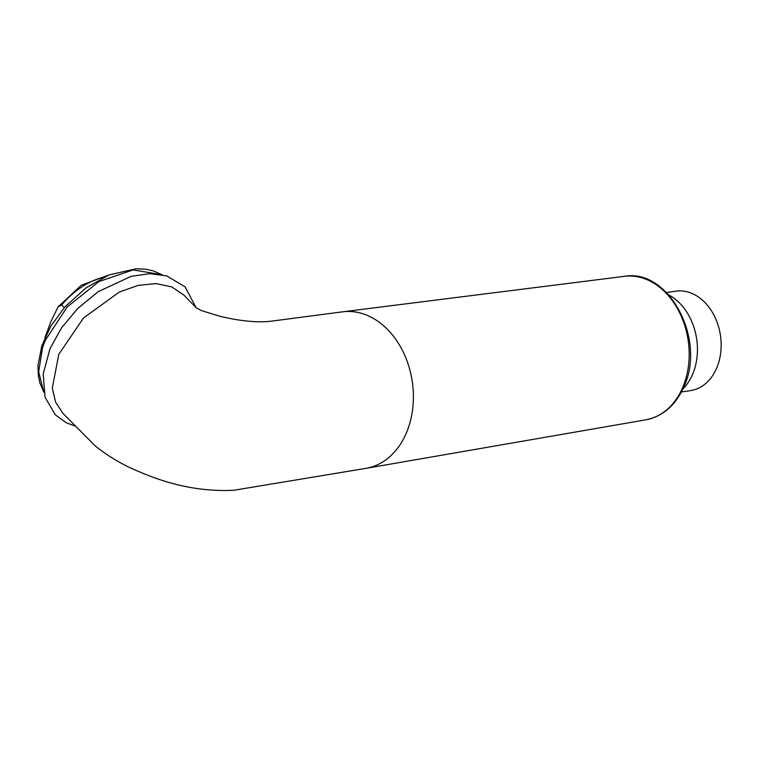 <?xml version="1.0" encoding="UTF-8"?>
<svg xmlns="http://www.w3.org/2000/svg" width="759" height="759" viewBox="0 0 759 759"><rect width="100%" height="100%" fill="white"/><g stroke="black" fill="none" stroke-linecap="round" stroke-linejoin="round"><path stroke-width="1.14" d="M688.195 340.62A72.541 54.506 -98.5 0 0 624.154 276.371C668.945 267.974 706.439 339.757 683.897 386.729C675.614 405.382 662.854 416.425 645.615 419.86A72.541 54.506 -98.5 0 0 682.721 387.441A72.541 54.506 -98.5 0 0 688.195 340.62M161.828 274.701L133.081 269.9L98.898 281.589L67.124 307.053L45.312 340.307L42.523 347.622L38.662 371.777L43.756 391.91M666.525 292.557L675.643 291.2A50.265 37.76 81.5 0 1 713.65 314.577A50.265 37.76 81.5 0 1 716.676 368.087A50.265 37.76 81.5 0 1 690.51 390.619L681.402 391.976M668.793 294.947A54.373 40.853 81.5 0 1 692.616 374.31A54.373 40.853 81.5 0 1 682.863 389.035M104.429 276.978A57.997 36.726 135.2 0 0 61.745 304.995L64.316 307.594M183.801 295.023L171.724 286.911L156.193 283.591L138.28 285.346L119.296 292.044L83.499 318.03L58.794 354.311L52.324 388.02L55.597 402.166L62.94 413.37L95.141 445.818C108.518 456.633 123.394 465.343 139.77 471.946C171.553 485.713 202.928 491.813 233.895 490.257L365.183 468.483A79.135 59.458 -98.5 0 0 366.445 468.275A79.135 59.458 -98.5 0 0 406.35 433.009A79.135 59.458 -98.5 0 0 413.37 399.253A79.135 59.458 -98.5 0 0 343.04 311.769A79.135 59.458 -98.5 0 0 341.702 311.949L272.794 320.981C259.009 322.917 241.447 321.37 220.101 316.342L201.249 310.545L196.145 307.727L183.801 295.023M61.745 304.995L58.045 306.911L50.844 321.712L44.876 337.783M42.523 347.622A4.829 2.334 -161.6 0 1 41.83 345.734L50.862 326.085L64.828 307.016L86.004 287.86L109.22 274.872L136.25 268.743L146.43 269.322L153.641 270.991L162.151 274.767M196.173 307.756L185.111 286.874L166.809 275.934L149.77 273.667L131.098 276.361L98.158 291.693L77.826 308.391L61.707 327.622L50.037 348.618L43.178 374.035L45.047 397.194L55.322 414.831L66.204 422.735L75.492 426.207M624.154 276.371L343.04 311.769M645.615 419.86L366.445 468.275M58.045 306.911L81.317 285.242L108.366 275.232M43.813 392.213L39.829 382.802L38.367 375.762L37.95 365.62L41.83 345.734"/></g></svg>
